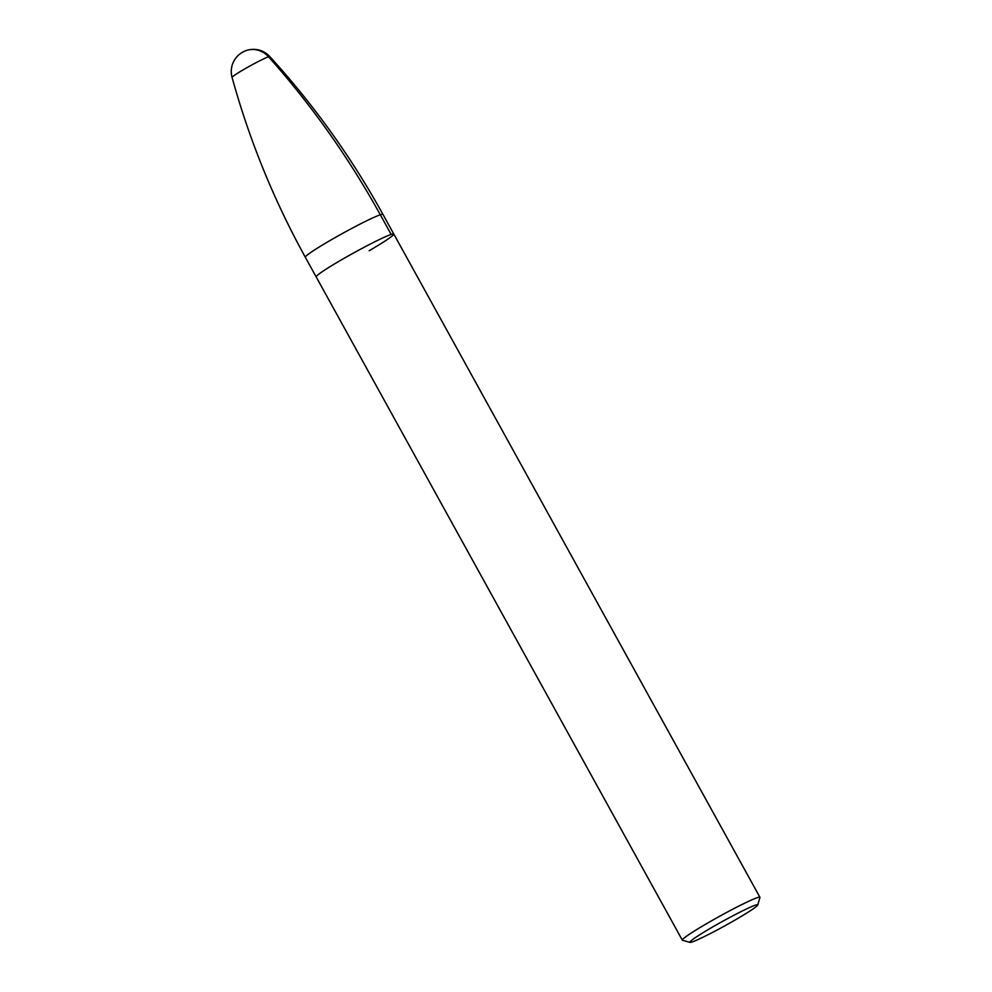 <?xml version="1.0" encoding="UTF-8"?>
<svg xmlns="http://www.w3.org/2000/svg" width="992" height="992" viewBox="0 0 992 992"><rect width="100%" height="100%" fill="white"/><g stroke="black" fill="none" stroke-linecap="round" stroke-linejoin="round"><path stroke-width="1.49" d="M689.973 942.4A38.787 2.505 -28.9 0 1 711.425 927.681A38.787 2.505 -28.9 0 1 757.752 904.989A38.787 2.505 -28.9 0 1 736.151 919.423A38.787 2.505 -28.9 0 1 689.973 942.4L682.471 940.255A44.33 2.864 -28.9 0 1 682.31 940.131A44.33 2.864 -28.9 0 1 706.986 923.428A44.33 2.864 -28.9 0 1 759.922 897.289L393.799 234.05A44.33 2.864 151.1 0 0 340.851 260.189A44.33 2.864 151.1 0 0 316.175 276.892A44.33 2.864 -28.9 0 1 340.851 260.189A44.33 2.864 -28.9 0 1 393.799 234.05A44.33 2.864 -28.9 0 1 369.123 250.753M759.922 897.289A44.33 2.864 -28.9 0 1 759.934 897.487L757.752 904.989M242.742 52.142A22.171 20.882 71.5 0 1 268.534 56.767A831.209 782.849 71.5 0 1 380.308 214.78L391.158 234.422M330.014 240.535A44.33 2.864 151.1 0 0 305.325 257.25C273.854 200.173 249.426 140.219 232.066 77.401A21.564 1.389 -28.9 0 1 244.082 69.304A21.564 1.389 -28.9 0 1 269.812 56.569C313.708 104.743 351.428 157.344 382.949 214.396A44.33 2.864 151.1 0 0 330.014 240.535M682.31 940.131L305.325 257.25M393.799 234.05L382.949 214.396M269.812 56.569A22.171 22.171 0 0 0 232.066 77.401"/></g></svg>
